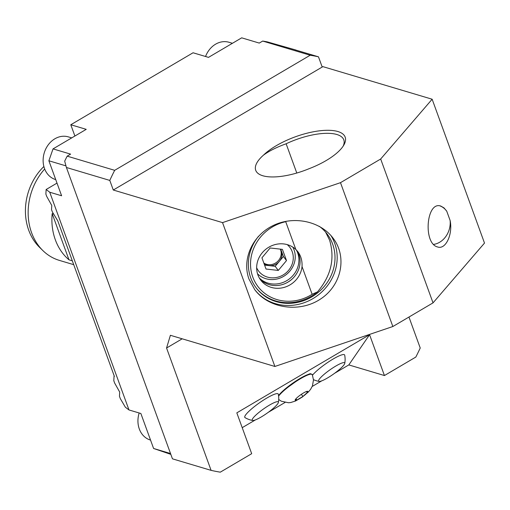 <?xml version="1.0" encoding="UTF-8"?>
<svg xmlns="http://www.w3.org/2000/svg" width="510" height="510" viewBox="0 0 510 510"><rect width="100%" height="100%" fill="white"/><g stroke="black" fill="none" stroke-linecap="round" stroke-linejoin="round"><path stroke-width="0.76" d="M182.185 338.812L166.56 348.011L211.089 470.36A213.843 177.697 106.6 0 0 220.301 472.164L251.685 453.69L236.819 412.858L369.572 334.707L348.814 364.918L384.438 375.545L415.816 357.07A213.843 177.697 106.6 0 0 420.227 348.005L408.956 317.041M242.212 427.667L255.395 419.908M268.241 412.348L285.02 402.466M312.203 386.465L321.772 380.836M334.617 373.275L348.814 364.918M344.76 363.388A15.906 2.748 144.9 0 0 335.147 366.448A15.906 2.748 144.9 0 0 320.063 378.229A15.906 2.748 144.9 0 0 319.113 381.397A15.906 2.748 144.9 0 0 333.247 374.257A15.906 2.748 144.9 0 0 344.76 363.388A22.274 22.274 0 0 0 344.696 355.145A20.413 3.532 144.9 0 0 333.075 359.059A20.413 3.532 144.9 0 0 313 374.608A20.413 3.532 144.9 0 0 312.528 375.169M278.383 402.46A22.274 22.274 0 0 0 278.32 394.217A20.413 3.532 144.9 0 0 266.698 398.131A20.413 3.532 144.9 0 0 245.004 417.607A22.274 22.274 0 0 0 252.737 420.469A15.906 2.748 144.9 0 0 255.516 419.864A15.906 2.748 144.9 0 0 269.65 411.296A15.906 2.748 144.9 0 0 278.383 402.46A15.906 2.748 144.9 0 0 263.708 408.829A15.906 2.748 144.9 0 0 252.737 420.469M278.549 395.632A20.623 3.564 -35.1 0 1 283.158 390.717A20.623 3.564 -35.1 0 1 299.995 378.484A20.623 3.564 -35.1 0 1 311.387 374.123M57.005 183.103L46.136 189.503L49.744 192.225L61.614 195.77L48.877 160.777L53.034 148.888L86.228 129.349L70.788 124.746L193.06 52.772L208.501 57.375L241.689 37.836L259.258 43.082L262.688 41.061L310.188 55.233A213.843 177.697 -73.4 0 1 318.476 56.82L294.729 49.738A213.843 177.697 -73.4 0 1 295.653 49.948L295.679 50.018M170.824 454.359L153.599 448.481L140.862 413.489L128.985 409.951L125.377 407.229L120.309 398.61L119.461 396.276L119.697 392.056L114.648 383.055L113.8 380.721L114.061 376.125L114.374 376.361L57.77 220.843L52.383 211.988L51.535 209.655L51.771 205.441L46.722 196.433L45.874 194.1L46.136 189.503M44.695 169.008A55.686 46.276 106.6 0 0 42.916 250.62L39.557 247.337A53.301 44.294 -73.4 0 1 43.879 166.502M42.916 250.62A55.686 46.276 106.6 0 0 59.338 260.38L73.721 264.671M52.173 213.639L68.977 259.807A55.686 46.276 -73.4 0 1 52.173 213.639L53.607 214.066M72.312 260.801L68.977 259.807M49.744 192.225L128.985 409.951M153.599 448.481L170.525 453.537M65.968 165.877L48.877 160.777M70.788 124.746L74.894 136.023M53.034 148.888L70.609 154.128L67.18 156.149A213.843 177.697 106.6 0 0 64.687 161.166L66.408 167.478L109.79 180.419A213.843 177.697 -73.4 0 1 114.68 170.321L67.18 156.149M319.337 226.344A44.548 41.106 -37.1 0 1 327.203 234.084A44.548 41.106 -37.1 0 1 332.635 244.073A44.548 41.106 -37.1 0 1 311.361 297.151A44.548 41.106 -37.1 0 1 256.173 287.869A44.548 41.106 -37.1 0 1 258.544 236.257M330.888 235.492A46.78 43.165 -37.1 0 1 334.688 243.232A46.78 43.165 -37.1 0 1 312.496 298.866A46.78 43.165 -37.1 0 1 254.592 289.476M440.066 205.912A20.049 16.658 -73.4 0 1 446.747 211.204L443.987 207.889L440.838 206.091C426.322 200.749 422.924 243.601 437.599 246.967C445.67 249.925 452.982 234.434 450.113 220.46A20.049 16.658 -73.4 0 1 433.64 244.398M450.113 220.46L446.747 211.204M302.035 266.545A23.39 21.579 -37.1 0 1 285.141 287.085A23.39 21.579 -37.1 0 1 260.757 280.168A23.39 21.579 -37.1 0 1 264.964 249.989A23.39 21.579 -37.1 0 1 295.813 249.441L297.942 251.787C300.957 255.892 302.322 260.808 302.035 266.545L312.133 294.283L317.462 291.898A44.548 41.106 -37.1 0 1 255.912 287.525M317.462 291.898C331.022 275.961 335.076 258.742 329.626 240.235L325.629 232.139M343.147 146.16A44.548 16.518 -20 0 0 343.785 139.836A44.548 16.518 -20 0 0 286.135 143.775L296.788 173.03M263.485 155.136A46.78 17.346 160 0 1 319.101 130.872A46.78 17.346 160 0 1 343.88 144.968A46.78 17.346 160 0 1 309.028 168.721A45.441 16.849 160 0 1 255.72 170.315A45.441 16.849 160 0 1 263.485 155.136C269.325 150.883 276.879 147.097 286.135 143.775M249.014 279.155L254.796 289.744C268.859 308.626 299.676 312.987 320.516 299.045C341.56 285.377 347.45 256.823 333.068 238.138C320.261 221.059 293.55 215.481 273.009 225.611C252.38 235.569 241.708 259.386 249.014 279.155M380.677 159.012L340.495 182.669L392.853 326.521L433.035 302.863L380.677 159.012L432.142 99.227L484.5 243.079L433.035 302.863M432.142 99.227L322.9 66.631L113.29 190.02L222.532 222.615L340.495 182.669M392.853 326.521L274.89 366.467L222.532 222.615M274.89 366.467L170.397 335.293L166.56 348.011M318.476 56.82L322.199 67.046M369.572 334.707L384.438 375.545M310.188 55.233L114.68 170.321M109.79 180.419L113.29 190.02M66.408 167.478L172.456 458.834L211.089 470.36M295.653 49.948L267.31 41.89A213.843 177.697 106.6 0 0 262.688 41.061M259.775 278.753A23.39 21.579 142.9 0 0 283.942 284.038A23.39 21.579 142.9 0 0 299.963 263.804A23.39 21.579 142.9 0 0 296.922 250.563M286.263 221.244L285.715 221.697L295.813 249.441M285.715 221.697A42.324 39.053 142.9 0 0 252.781 277.032A42.324 39.053 142.9 0 0 312.133 294.283M259.29 277.937A23.39 21.579 142.9 0 0 289.227 279.002A23.39 21.579 142.9 0 0 296.284 249.894M286.116 283.114A25.392 23.428 142.9 0 0 294.009 277.14M256.657 267.763A19.603 18.086 142.9 0 0 281.042 276.05A19.603 18.086 142.9 0 0 292.236 251.768A19.603 18.086 142.9 0 0 287.219 244.615M286.499 260.591L282.412 249.364L270.134 247.981L261.936 257.818L266.022 269.038L278.301 270.427L286.499 260.591L283.388 256.479L275.19 266.316L264.594 265.123M292.759 247.076A22.274 20.553 -37.1 0 1 294.072 249.932A22.274 20.553 -37.1 0 1 284.618 275.744A22.274 20.553 -37.1 0 1 257.518 273.762M264.059 263.651A11.137 10.277 142.9 0 0 269.05 265.627A11.137 10.277 142.9 0 0 279.289 261.401A11.137 10.277 142.9 0 0 281.341 250.869L280.729 249.173M283.388 256.479L281.341 250.869A11.137 10.277 142.9 0 0 280.519 249.148M278.301 270.427L275.19 266.316M280.296 249.122A11.137 10.277 -37.1 0 1 277.096 261.917A11.137 10.277 -37.1 0 1 263.842 263.058M139.173 412.992A22.274 18.513 106.6 0 0 150.412 440.053L150.546 440.092M71.725 137.885L68.34 136.878A22.274 18.513 106.6 0 0 43.12 160.478A22.274 18.513 106.6 0 0 55.603 179.565L55.73 179.603M232.426 43.286L229.041 42.279A22.274 18.513 106.6 0 0 205.555 56.495M297.183 397.558A7.72 1.332 144.9 0 0 295.252 399.744A7.72 1.332 144.9 0 0 302.271 396.939A7.72 1.332 144.9 0 0 307.288 391.291A7.72 1.332 144.9 0 0 297.183 397.558M295.927 398.807L296.826 400.082L302.902 396.487L307.575 392.254L306.172 391.616M302.902 396.487L301.378 394.319M296.826 400.082L295.424 399.445M278.715 399.534L281.437 401.255L288.507 402.753L290.681 402.537L295.494 401.019L302.296 397.048L308.448 391.909L310.615 389.289L312.432 385.923L313.484 379.963L312.298 374.601A21.063 3.64 144.9 0 0 301.282 378.248A21.063 3.64 144.9 0 0 283.216 391.246A21.063 3.64 144.9 0 0 278.613 396.123M313.471 379.644A22.274 22.274 0 0 0 319.113 381.397M278.543 395.581L283.114 390.749L300.753 378.031C307.721 374.512 310.979 373.129 310.539 373.875L312.298 374.601"/></g></svg>
